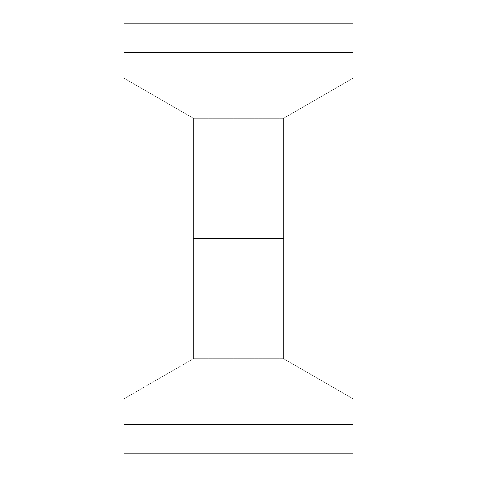 <?xml version="1.0" encoding="UTF-8"?>
<svg xmlns="http://www.w3.org/2000/svg" width="477" height="477" viewBox="0 0 477 477"><rect width="100%" height="100%" fill="white"/><g stroke="black" fill="none" stroke-linecap="round" stroke-linejoin="round"><path stroke-width="0.36" stroke-dasharray="2.38 1.79" d="M352.98 23.85L352.98 52.47L124.02 52.47L124.02 23.85L352.98 23.85L124.02 23.85L124.02 52.47L352.98 52.47L352.98 424.53L124.02 424.53L124.02 52.47L124.02 424.53L352.98 424.53L352.98 453.15L124.02 453.15L124.02 424.53L124.02 453.15L352.98 453.15L352.98 23.85M124.02 398.772L193.423 358.704L193.423 118.296L124.02 78.228L124.02 398.772L124.02 78.228L124.02 398.772L124.02 78.228L124.02 398.772L193.423 358.704L193.423 118.296L193.423 238.5L283.577 238.5L283.577 118.296L352.98 78.228L352.98 398.772L283.577 358.704L283.577 238.5L193.423 238.5L193.423 118.296L193.423 238.5L283.577 238.5L283.577 118.296L283.577 238.5L283.577 118.296L352.98 78.228L352.98 398.772L283.577 358.704L283.577 238.5L193.423 238.5L193.423 118.296L124.02 78.228L124.02 398.772L124.02 78.228L193.423 118.296L193.423 238.5L283.577 238.5L283.577 118.296L283.577 358.704L283.577 238.5L193.423 238.5L193.423 358.704L193.423 238.5L283.577 238.5L283.577 358.704L352.98 398.772L352.98 78.228L352.98 398.772L352.98 78.228L352.98 398.772L352.98 78.228L283.577 118.296L283.577 358.704L283.577 238.5L193.423 238.5L193.423 358.704L193.423 238.5L193.423 358.704L124.02 398.772L124.02 78.228L193.423 118.296L193.423 358.704L124.02 398.772M283.577 238.5L283.577 358.704L352.98 398.772L352.98 78.228L283.577 118.296L283.577 238.5M193.423 118.296L283.577 118.296L193.423 118.296M193.423 358.704L283.577 358.704L193.423 358.704"/><path stroke-width="0.72" d="M352.98 52.47L352.98 23.85L124.02 23.85L124.02 52.47L352.98 52.47L352.98 424.53L124.02 424.53L124.02 453.15L352.98 453.15L352.98 424.53L352.98 453.15L124.02 453.15L124.02 23.85L352.98 23.85L352.98 52.47L124.02 52.47L124.02 424.53L352.98 424.53L352.98 52.47"/></g></svg>
